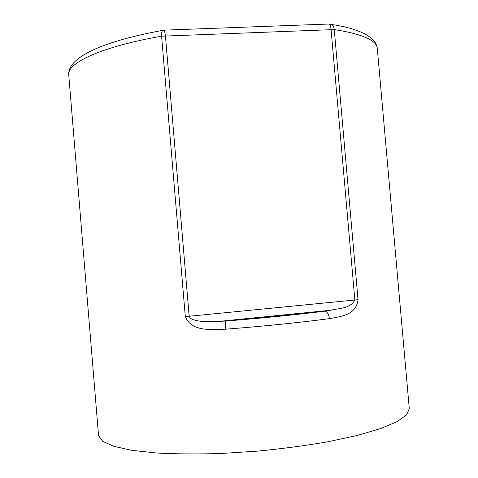 <?xml version="1.0" encoding="UTF-8"?>
<svg xmlns="http://www.w3.org/2000/svg" width="478" height="478" viewBox="0 0 478 478"><rect width="100%" height="100%" fill="white"/><g stroke="black" fill="none" stroke-linecap="round" stroke-linejoin="round"><path stroke-width="0.72" d="M328.762 24.043L331.403 24.372C333.029 25.322 333.979 27.055 334.259 29.57L358.028 299.64C356.038 315.372 341.125 316.364 329.408 318.659C328.888 314.655 327.52 312.146 325.309 311.124L324.622 311.005C294.711 314.745 261.836 318.031 225.986 320.846L212.351 321.652L201.029 321.318L196.554 320.648L192.234 319.34L190.298 318.169L189.163 316.257L354.855 300.011C350.38 308.74 339.159 308.173 330.662 310.24L225.861 321.019C225.431 322.274 225.377 324.998 225.688 329.193C211.7 329.485 191.499 332.09 185.303 316.567L161.594 36.197C161.391 33.227 161.755 31.285 162.693 30.371L163.811 30.174M358.028 299.64L354.855 300.011L331.063 29.451C330.764 26.511 330.179 24.701 329.306 24.02L331.403 24.372C343.246 26.451 351.689 27.766 364.732 33.795C375.893 40.397 376.288 43.862 377.303 48.559L409.293 408.696L406.557 414.922L396.991 421.68L380.374 428.664L356.976 435.518L327.657 441.815C305.597 445.615 282.241 448.723 257.588 451.124L221.093 453.485C197.384 454.22 175.82 454.052 156.396 452.989L131.773 450.312L113.77 446.327L102.746 441.355L98.564 435.715L68.707 74.377C68.181 56.745 104.073 41.114 162.693 30.371L164.414 30.144L165.43 35.796L189.163 316.257L185.303 316.567M219.151 321.359L225.861 321.019C261.968 318.175 295.117 314.877 325.309 311.124L330.656 310.24L219.145 321.359M377.303 48.559C376.772 40.355 362.42 34.028 334.259 29.57L161.594 36.197C101.802 46.605 67.446 62.785 68.724 74.58L68.742 75.01M329.408 318.659C298.027 322.752 263.456 326.265 225.688 329.193M164.074 30.156L328.482 24.049"/></g></svg>
